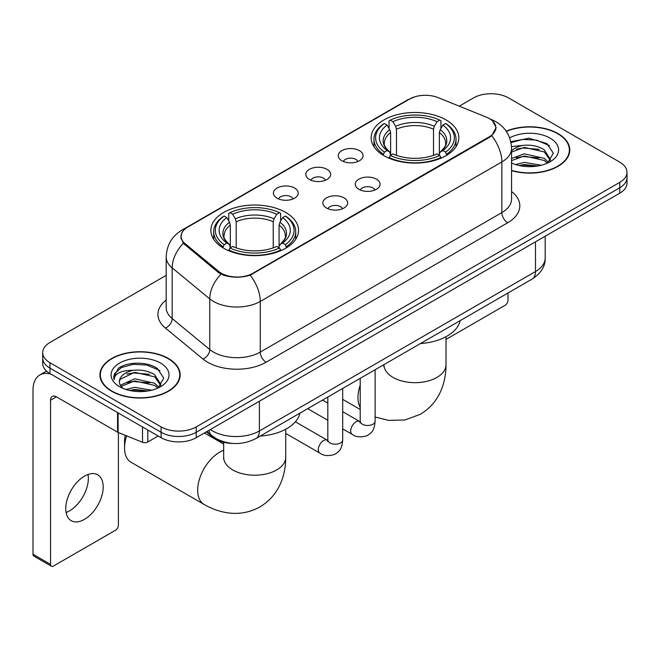 <?xml version="1.0" encoding="UTF-8"?>
<svg xmlns="http://www.w3.org/2000/svg" width="660" height="660" viewBox="0 0 660 660"><rect width="100%" height="100%" fill="white"/><g stroke="black" fill="none" stroke-linecap="round" stroke-linejoin="round"><path stroke-width="0.99" d="M285.706 212.438A43.849 25.311 0 0 0 237.93 206.951A43.849 25.311 0 0 0 210.862 230.332A43.849 25.311 0 0 0 223.699 248.234A43.849 25.311 0 0 0 271.483 253.721A43.849 25.311 0 0 0 298.551 230.332A43.849 25.311 0 0 0 285.706 212.438M445.995 119.897A43.849 25.311 0 0 0 398.211 114.411A43.849 25.311 0 0 0 371.143 137.8A43.849 25.311 0 0 0 383.988 155.694A43.849 25.311 0 0 0 431.772 161.18A43.849 25.311 0 0 0 458.832 137.8A43.849 25.311 0 0 0 445.995 119.897M341.863 160.76A12.408 7.161 180 0 1 339.405 158.738A12.408 7.161 180 0 1 343.513 149.828A12.408 7.161 180 0 1 359.42 150.629A12.408 7.161 180 0 1 361.878 158.738A12.408 7.161 180 0 1 341.863 160.76M357.901 161.502A7.441 4.298 0 0 0 355.905 159.415A7.441 4.298 0 0 0 348.571 158.326A7.441 4.298 0 0 0 343.382 161.502M309.457 179.47A12.408 7.161 180 0 1 306.999 177.449A12.408 7.161 180 0 1 311.108 168.539A12.408 7.161 180 0 1 327.005 169.339A12.408 7.161 180 0 1 329.472 177.449A12.408 7.161 180 0 1 309.457 179.47M325.495 180.213A7.441 4.298 0 0 0 323.499 178.126A7.441 4.298 0 0 0 316.165 177.037A7.441 4.298 0 0 0 310.967 180.213M277.051 198.181A12.408 7.161 180 0 1 274.593 196.16A12.408 7.161 180 0 1 278.701 187.25A12.408 7.161 180 0 1 294.599 188.05A12.408 7.161 180 0 1 297.066 196.16A12.408 7.161 180 0 1 277.051 198.181M293.089 198.924A7.441 4.298 0 0 0 291.093 196.837A7.441 4.298 0 0 0 283.759 195.739A7.441 4.298 0 0 0 278.561 198.924M358.891 189.304A12.408 7.161 180 0 1 356.425 187.275A12.408 7.161 180 0 1 360.541 178.373A12.408 7.161 180 0 1 376.439 179.165A12.408 7.161 180 0 1 378.898 187.275A12.408 7.161 180 0 1 358.891 189.304M374.929 190.047A7.441 4.298 0 0 0 372.933 187.951A7.441 4.298 0 0 0 365.59 186.862A7.441 4.298 0 0 0 360.401 190.047M326.486 208.015A12.408 7.161 180 0 1 324.019 205.986A12.408 7.161 180 0 1 328.127 197.084A12.408 7.161 180 0 1 344.033 197.876A12.408 7.161 180 0 1 346.492 205.986A12.408 7.161 180 0 1 326.486 208.015M342.524 208.758A7.441 4.298 0 0 0 340.519 206.662A7.441 4.298 0 0 0 333.185 205.573A7.441 4.298 0 0 0 327.995 208.758M486.296 117.1A22.333 12.895 180 0 1 489.283 118.544A22.333 12.895 180 0 1 495.825 127.669A22.333 12.895 180 0 1 489.283 136.785L252.953 273.232A22.333 12.895 180 0 1 218.856 271.507L185.13 243.697A22.333 12.895 180 0 1 181.096 236.297A22.333 12.895 180 0 1 187.638 227.18L409.522 99.074A22.333 12.895 180 0 1 438.133 97.63L486.296 117.1M232.559 443.413A24.816 14.33 180 0 1 213.032 437.308L206.39 431.83M511.549 170.635A40.12 23.166 0 0 0 569.77 149.96A40.12 23.166 0 0 0 558.014 133.576A40.12 23.166 0 0 0 506.179 131.167M168.424 358.504A40.12 23.166 0 0 0 124.699 353.488A40.12 23.166 0 0 0 99.924 374.888A40.12 23.166 0 0 0 111.68 391.264A40.12 23.166 0 0 0 155.405 396.289A40.12 23.166 0 0 0 180.172 374.888A40.12 23.166 0 0 0 168.424 358.504M100.345 376.975A40.12 23.166 0 0 0 100.204 377.586M492.624 121.011L496.114 127.529L491.741 135.704L489.571 137.28L250.148 275.195C241.288 277.86 232.435 277.86 223.583 275.195L218.567 272.654L183.34 243.317L180.799 236.882L181.945 232.774M166.188 275.36L49.962 342.466A24.816 14.33 0 0 0 42.694 352.597L42.694 363.404A24.816 14.33 0 0 0 49.962 373.535L161.106 437.704L161.106 432.3A24.816 14.33 0 0 0 196.21 432.3L619.732 187.786A24.816 14.33 0 0 0 627 177.647A24.816 14.33 0 0 1 619.732 187.786L196.21 432.3A24.816 14.33 0 0 1 161.106 432.3L49.962 368.132L161.106 432.3L161.106 426.896A24.816 14.33 0 0 0 196.21 426.896L619.732 182.383A24.816 14.33 0 0 0 627 172.243A24.816 14.33 0 0 0 619.732 162.112L508.588 97.944A24.816 14.33 0 0 0 473.484 97.944L459.244 106.169M42.694 358A24.816 14.33 0 0 0 49.962 368.132A24.816 14.33 0 0 1 42.694 358M42.694 352.597A24.816 14.33 0 0 0 49.962 362.728L161.106 426.896M179.899 377.586A40.12 23.166 0 0 0 179.759 376.975M569.497 152.658A40.12 23.166 0 0 0 569.357 152.039M161.106 437.704A24.816 14.33 0 0 0 196.21 437.704L619.732 193.19A24.816 14.33 0 0 0 627 183.051L627 172.243M511.549 170.362A39.707 22.927 0 0 0 569.357 149.96A39.707 22.927 0 0 0 557.725 133.749A39.707 22.927 0 0 0 506.335 131.398M515.526 164.554L524.296 162.41L541.291 165.264M518.958 165.495L524.296 164.554L537.727 166.006M511.549 158.466L524.296 153.829L544.269 158.35L548.526 162.41M511.549 160.611L524.296 155.975L544.269 160.495L547.412 163.152M511.492 146.586L523.141 145.373A20.683 11.938 0 0 0 511.549 150.925M523.141 145.373C531.077 144.548 538.114 146.008 544.269 149.77L550.324 159.299L550.184 160.875M511.549 152.039L524.296 147.394L544.269 151.915L550.259 160.372M511.549 162.575L512.432 163.399M511.549 163.004A28.957 16.715 0 0 0 550.118 161.774A28.957 16.715 0 0 0 550.118 138.138A28.957 16.715 0 0 0 509.652 137.866M547.759 162.995L553.327 153.211L546.975 143.575L529.081 138.229L510.799 141.71M510.988 142.626L522.819 139.4L536.473 140.11L549.533 145.621M516.425 149.16L522.819 147.98L539.195 149.358M516.425 157.74L522.819 156.552L539.195 157.938M519.503 165.619L522.819 165.132L537.413 166.056M446.011 339.413L505.073 305.316A4.133 2.384 120 0 0 508.002 300.25L508.002 293.007M111.969 391.099A39.707 22.927 0 0 0 155.249 396.066A39.707 22.927 0 0 0 179.759 374.888A39.707 22.927 0 0 0 168.127 358.677A39.707 22.927 0 0 0 124.855 353.702A39.707 22.927 0 0 0 100.345 374.888A39.707 22.927 0 0 0 111.969 391.099M125.928 389.483L134.698 387.337L151.701 390.192M129.36 390.423L134.698 389.483L148.137 390.943M120.351 385.283L134.698 378.757L154.671 383.278L158.928 387.337M121.069 386.455L134.698 380.902L154.671 385.423L157.822 388.088M158.169 387.932L163.738 378.139L157.385 368.511C147.287 361.276 127.281 361.614 118.445 368.263L113.677 377L114.13 379.805C114.403 373.519 120.871 370.351 133.543 370.31A20.683 11.938 0 0 0 119.369 381.645A20.683 11.938 0 0 0 120.376 385.316L122.843 388.327M133.543 370.31C141.479 369.476 148.525 370.936 154.671 374.698L160.735 384.227L160.586 385.803M119.369 381.876L120.07 379.335L134.698 372.322L154.671 376.843L160.669 385.3M160.529 363.066A28.957 16.715 0 0 0 119.575 363.066A28.957 16.715 0 0 0 119.575 386.71A28.957 16.715 0 0 0 160.529 386.71A28.957 16.715 0 0 0 160.529 363.066M113.685 377.198L114.584 373.667L121.407 367.554L133.229 364.328L146.875 365.046L159.935 370.549M126.827 374.096L133.229 372.908L149.597 374.294M126.827 382.668L133.229 381.488L149.597 382.874M129.913 390.547L133.229 390.068L147.823 390.992M383.196 155.232L384.376 152.097A39.377 22.737 0 0 1 384.376 123.502L387.082 125.062A35.574 20.534 0 0 0 387.082 150.529L389.755 152.056L390.621 155.249M390.621 153.945L390.621 132.553L389.755 129.665L387.082 125.062M389.045 128.452L389.045 120.796L390.225 120.12A39.377 22.737 0 0 1 439.758 120.12L437.044 121.688A35.574 20.534 0 0 0 392.931 121.688L395.604 126.291L396.47 129.179L396.47 155.331M433.513 155.331L433.513 129.179L434.371 126.291L437.044 121.688M420.461 343.555A45.499 26.268 0 0 0 460.16 320.628M389.045 157.501A41.035 23.694 0 0 0 440.93 157.501L439.758 155.471A39.377 22.737 0 0 1 390.225 155.471L389.045 158.202M440.93 158.202L440.93 157.501M384.376 123.502L383.196 124.171A41.035 23.694 0 0 0 373.956 139.144A41.035 23.694 0 0 0 383.196 154.126M439.758 120.12L440.93 120.796L440.93 128.452M390.225 155.471L392.931 153.912A35.574 20.534 0 0 0 437.044 153.912L439.758 155.471M387.082 150.529L384.376 152.097M392.931 121.688L390.225 120.12M389.755 129.665A31.82 18.373 0 0 0 389.755 152.056L389.903 152.155C385.382 147.782 383.542 144.812 384.384 143.245A30.607 17.672 0 0 1 390.621 132.553M446.779 154.126A41.035 23.694 0 0 0 456.019 139.144A41.035 23.694 0 0 0 446.779 124.171L445.607 123.502A39.377 22.737 0 0 1 445.607 152.097L446.779 155.232M445.607 152.097L442.901 150.529A35.574 20.534 0 0 0 442.901 125.062L445.607 123.502M442.901 125.062L440.22 129.665L439.362 132.553L439.362 153.945L440.22 152.056L442.901 150.529M439.362 132.553A30.607 17.672 0 0 1 445.599 143.245C446.432 144.82 444.592 147.79 440.071 152.155L440.22 152.056A31.82 18.373 0 0 0 440.22 129.665M439.362 155.249L439.362 153.945M126.679 435.88A31.02 17.911 120 0 0 124.55 448.008L124.55 441.251A22.753 13.134 -60 0 1 125.276 435.311M124.55 448.008A31.02 17.911 120 0 0 130.977 462.206L204.097 504.43A31.02 17.911 -60 0 1 199.337 479.564A31.02 17.911 -60 0 1 219.607 452.232A31.02 17.911 -60 0 1 223.682 450.318M222.915 247.772L224.087 244.637A39.377 22.737 0 0 1 224.087 216.035L226.801 217.602A35.574 20.534 0 0 0 226.801 243.07L229.474 244.588L230.332 247.78M230.332 246.477L230.332 225.093L229.474 222.205L226.801 217.602M228.764 220.993L228.764 213.328L229.944 212.66A39.377 22.737 0 0 1 279.469 212.66L276.763 214.22A35.574 20.534 0 0 0 232.65 214.22L235.323 218.831L236.189 221.719L236.189 247.871M273.224 247.871L273.224 221.719L274.09 218.831L276.763 214.22M260.172 436.095A45.499 26.268 0 0 0 299.879 413.168M228.764 250.041A41.035 23.694 0 0 0 280.649 250.041L279.469 248.011A39.377 22.737 0 0 1 229.944 248.011L228.764 250.742M280.649 250.742L280.649 250.041M224.087 216.035L222.915 216.711A41.035 23.694 0 0 0 213.675 231.685A41.035 23.694 0 0 0 222.915 246.667M279.469 212.66L280.649 213.328L280.649 220.993M229.944 248.011L232.65 246.452A35.574 20.534 0 0 0 276.763 246.452L279.469 248.011M226.801 243.07L224.087 244.637M232.65 214.22L229.944 212.66M229.474 222.205A31.82 18.373 0 0 0 229.474 244.588L229.622 244.687C225.101 240.314 223.261 237.352 224.095 235.785A30.607 17.672 0 0 1 230.332 225.093M286.498 246.667A41.035 23.694 0 0 0 295.738 231.685A41.035 23.694 0 0 0 286.498 216.711L285.318 216.035A39.377 22.737 0 0 1 285.318 244.637L286.498 247.772M285.318 244.637L282.612 243.07A35.574 20.534 0 0 0 282.612 217.602L285.318 216.035M282.612 217.602L279.939 222.205L279.073 225.093L279.073 246.477L279.939 244.588L282.612 243.07M279.073 225.093A30.607 17.672 0 0 1 285.318 235.785C286.151 237.361 284.303 240.331 279.79 244.687L279.939 244.588A31.82 18.373 0 0 0 279.939 222.205M279.073 247.78L279.073 246.477M88.011 474.49A26.474 15.287 -60 0 1 69.63 510.799A26.474 15.287 -60 0 1 66.099 512.449M84.48 519.37A26.474 15.287 120 0 0 101.772 496.039A26.474 15.287 120 0 0 97.713 474.829A26.474 15.287 120 0 0 84.48 476.14A26.474 15.287 120 0 0 67.18 499.471A26.474 15.287 120 0 0 71.239 520.682A26.474 15.287 120 0 0 84.48 519.37M147.799 430.023L147.799 442.01L158.185 436.012M51.2 374.253A33.091 19.107 -120 0 0 39.856 374.938A33.091 19.107 -120 0 0 33 390.085L33 554.227L50.548 564.358L50.548 400.216A8.275 4.777 60 0 1 52.264 396.429A8.275 4.777 60 0 1 56.397 396.841L117.562 432.151L117.562 412.566M50.548 564.358A4.133 2.384 120 0 0 51.406 566.247L33.858 556.116A4.133 2.384 -60 0 1 33 554.227M51.406 566.247A4.133 2.384 120 0 0 53.476 566.049L115.483 530.244A4.133 2.384 120 0 0 118.404 525.178L118.404 432.539M147.799 442.01A4.133 2.384 180 0 1 142.502 442.282L118.115 432.424A4.133 2.384 180 0 1 117.562 432.151M185.13 243.697L185.13 245.083M218.856 271.507L218.856 272.885M252.953 273.232L252.953 273.892M489.283 136.785L489.283 137.445M213.032 436.565L213.032 437.308M511.549 191.524A41.365 23.884 180 0 1 507.705 222.742L266.112 362.224A8.275 4.777 60 0 1 260.263 352.093L501.856 212.602A33.091 19.107 0 0 0 511.549 199.097L511.549 148.434A33.091 19.107 180 0 1 501.856 161.947A28.957 16.715 -120 0 0 491.741 135.704M266.112 362.224A41.365 23.884 180 0 1 207.611 362.224A41.365 23.884 180 0 1 202.983 359.032L165.396 328.045A41.365 23.884 180 0 1 166.188 300.019M213.469 352.093A33.091 19.107 0 0 0 260.263 352.093L260.263 301.43A33.091 19.107 180 0 1 213.469 301.43A33.091 19.107 180 0 1 209.756 298.881L172.177 267.886A33.091 19.107 180 0 1 166.188 256.93L166.188 307.593A33.091 19.107 0 0 0 172.177 318.549L209.756 349.536A33.091 19.107 0 0 0 213.469 352.093M511.549 148.434C510.988 136.537 505.758 127.619 495.858 121.671L491.683 119.633A28.957 13.563 112 0 0 490.454 119.279M250.148 275.195A28.957 16.715 60 0 1 260.263 301.43L501.856 161.947L501.856 212.602A8.275 4.777 60 0 0 507.705 222.742M184.998 229.012A28.957 16.715 -120 0 0 181.88 230.167C171.98 236.115 166.749 245.033 166.188 256.93M181.88 230.167L407.385 99.974A28.957 16.715 60 0 1 409.579 99.041M183.34 243.317A28.957 19.363 129.5 0 0 172.177 267.886L172.177 318.549A8.275 5.536 -50.5 0 1 165.396 328.045M221.034 274.189A28.957 19.363 129.5 0 0 209.756 298.881L209.756 349.536A8.275 5.536 -50.5 0 1 202.983 359.032M196.21 426.896L196.21 437.704M619.732 182.383L619.732 193.19M49.962 362.728L49.962 373.535M210.367 429.528A33.091 19.107 0 0 0 212.586 430.947A33.091 19.107 0 0 0 259.388 430.947L535.491 271.54A33.091 19.107 0 0 0 545.185 258.035C545.432 266.244 541.052 273.273 532.067 279.114L255.956 438.529A16.549 9.553 60 0 0 259.388 430.947L259.388 401.23M535.491 241.824L535.491 271.54A16.549 9.553 60 0 1 532.067 279.114M209.022 430.303A16.549 11.063 129.5 0 0 211.91 435.683L206.885 431.541M446.011 336.691L446.011 364.757A31.02 17.911 180 0 1 436.928 377.421A31.02 17.911 180 0 1 393.055 377.421A31.02 17.911 180 0 1 383.963 364.757L383.823 366.531M360.22 407.591A31.02 17.911 -60 0 1 360.22 385.168M433.513 129.179A30.607 17.672 0 0 0 396.47 129.179M434.371 126.291A31.82 18.373 0 0 0 395.604 126.291M285.73 429.231L285.73 457.297A31.02 17.911 180 0 1 276.639 469.961A31.02 17.911 180 0 1 232.765 469.961A31.02 17.911 180 0 1 223.682 457.297L223.542 459.071M273.224 221.719A30.607 17.672 0 0 0 236.189 221.719M274.09 218.831A31.82 18.373 0 0 0 235.323 218.831M375.111 369.732L375.111 421.195A7.441 4.298 180 0 1 372.587 424.413A7.441 4.298 180 0 1 362.398 424.231A7.441 4.298 180 0 1 360.22 421.195L359.98 422.796L360.649 422.251M375.111 421.195C374.261 431.689 371.233 432.811 367.075 435.683C360.929 437.58 355.979 437.151 352.242 434.395A7.441 4.298 -60 0 1 351.103 428.431A7.441 4.298 -60 0 1 355.963 421.864A7.441 4.298 -60 0 1 356.293 421.69A7.441 4.298 -60 0 1 359.692 421.501L360.195 421.765M342.705 388.443L342.705 439.906A7.441 4.298 180 0 1 340.18 443.124A7.441 4.298 180 0 1 329.992 442.942A7.441 4.298 180 0 1 327.814 439.906L327.575 441.507L328.234 440.962M342.705 439.906C341.855 450.401 338.827 451.522 334.67 454.393C328.523 456.291 323.573 455.862 319.836 453.106A7.441 4.298 -60 0 1 318.697 447.142A7.441 4.298 -60 0 1 323.557 440.575A7.441 4.298 -60 0 1 323.887 440.401A7.441 4.298 -60 0 1 327.277 440.212L327.789 440.476M50.548 400.216L56.397 396.841M118.115 412.888L118.115 432.424M142.502 442.282L142.502 426.962M181.096 236.297L181.096 239.035M495.825 127.669L495.825 129.64M407.385 99.974L414.95 96.772M491.683 119.633L489.885 118.907M255.956 438.529C242.641 445.211 229.325 445.211 216.018 438.529L211.91 435.683M545.185 258.035L545.185 236.222M569.357 153.277L569.357 149.96M179.759 378.205L179.759 374.888M100.345 378.205L100.345 374.888M446.011 364.757C446.061 373.593 444.485 381.959 441.301 389.854C436.969 400.373 429.94 408.532 420.222 414.348L404.861 419.991L388.476 420.354L375.111 416.98M360.22 409.489L342.705 399.374M373.956 146.718L373.956 139.144M456.019 146.718L456.019 139.144M285.73 457.297C285.772 466.133 284.204 474.499 281.02 482.394C276.68 492.904 269.659 501.072 259.941 506.888C250.041 512.391 239.464 514.396 228.195 512.894C219.763 511.706 211.728 508.885 204.097 504.43M213.675 239.258L213.675 231.685M295.738 239.258L295.738 231.685M223.682 444.089L204.418 432.968M223.682 442.282L223.682 457.297M352.242 434.395L342.705 428.885M327.814 420.288L307.675 408.664M360.22 378.328L360.22 421.195M359.692 421.501L342.705 411.691M327.814 403.095L322.567 400.067M319.836 453.106L285.73 433.414M327.814 397.039L327.814 439.906M327.277 440.212L295.375 421.789M39.856 374.938L46.547 371.068"/></g></svg>
